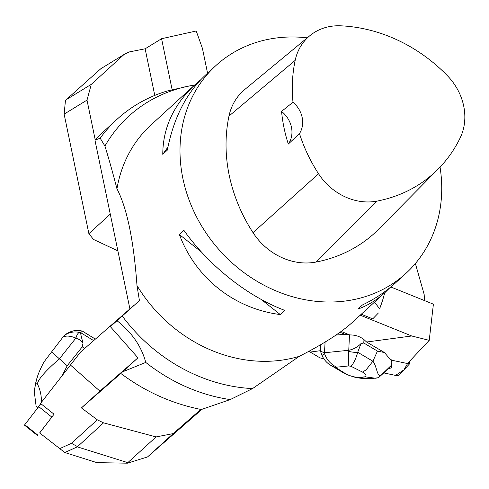 <?xml version="1.0" encoding="UTF-8"?>
<svg xmlns="http://www.w3.org/2000/svg" width="489" height="489" viewBox="0 0 489 489"><rect width="100%" height="100%" fill="white"/><g stroke="black" fill="none" stroke-linecap="round" stroke-linejoin="round"><path stroke-width="0.73" d="M440.045 167.097A140.795 121.932 -132.5 0 1 405.919 273.375A140.795 121.932 -132.5 0 1 220.918 251.817A140.795 121.932 -132.5 0 1 215.82 65.636A140.795 121.932 -132.5 0 1 283.486 37.28A140.795 121.932 -132.5 0 1 307.245 37.849M215.82 65.636L205.362 75.208C186.272 93.118 173.589 118.1 167.317 150.154L162.77 154.316C162.898 127.886 173.681 104.64 195.123 84.579L151.022 124.933A140.795 121.932 47.5 0 0 116.957 188.809C127.012 208.039 133.686 240.288 136.987 285.552A140.795 121.932 47.5 0 0 299.341 356.304C323.156 344.17 340.882 332.82 352.508 322.251L385.222 292.318C376.872 299.928 367.777 305.521 357.93 309.103L362.471 304.947C375.032 298.883 386.029 291.548 395.46 282.948L405.919 273.375M389.88 287.746L385.222 292.318M195.123 84.579L200.698 79.774M179.384 234.531L183.925 230.374C208.913 265.729 247.678 296.475 284.836 310.411L280.295 314.568C234.268 308.748 195.502 278.003 179.384 234.531L201.413 252M281.56 111.413L292.997 102.213A150.63 130.447 -132.5 0 1 295.167 60.385A55.593 48.148 -132.5 0 1 309.837 35.709A55.593 48.148 -132.5 0 1 340.607 25.813A150.63 130.447 -132.5 0 1 447.398 75.716A55.593 48.148 -132.5 0 1 460.277 137.653A150.63 130.447 -132.5 0 1 438.413 168.784A150.63 130.447 -132.5 0 1 376.854 201.132A55.593 48.148 -132.5 0 1 318.547 173.766A150.63 130.447 -132.5 0 1 299.482 133.576L288.308 144.066A24.639 21.339 47.5 0 0 281.56 111.413A151.358 131.083 47.5 0 0 288.308 144.066M438.413 168.784L379.073 228.834A154.872 134.127 -132.5 0 1 315.784 262.092A59.835 51.822 -132.5 0 1 253.015 232.642A154.872 134.127 -132.5 0 1 228.98 116.064A59.835 51.822 -132.5 0 1 244.769 89.499L309.837 35.709M292.997 102.213A24.639 21.339 -132.5 0 1 299.482 133.576M162.77 154.316L167.916 147.091M280.295 314.568L261.273 299.482M194.616 85.037A162.238 140.502 47.5 0 0 189.249 85.997L167.482 90.93A167.898 145.404 47.5 0 0 117.024 119.304L102.464 132.629L94.964 140.19L100.166 138.167L104.927 146.04C108.925 158.998 112.935 173.253 116.957 188.809M117.024 119.304A167.898 145.404 47.5 0 0 100.166 138.167M136.987 285.552L139.426 300.601L110.373 326.664L137.941 357.814L120.82 373.443C145.27 391.707 172.097 403.737 201.309 409.531L230.227 399.58L252.544 388.584L299.341 356.304M122.55 371.86L145.753 362.416A167.898 145.404 47.5 0 0 230.227 399.58M382.441 300.857L379.617 308.797A162.238 140.502 47.5 0 0 383.284 298.033A162.238 140.502 47.5 0 0 384.715 292.777M189.249 85.997A162.238 140.502 47.5 0 0 104.927 146.04M184.2 87.005L184.958 86.853M122.183 315.937A162.238 140.502 47.5 0 0 252.544 388.584M145.753 362.416C141.462 346.334 131.859 332.422 116.944 320.668M379.617 308.797L374.519 302.11M134.023 305.411L132.605 306.524M94.964 140.19L129.897 308.889M361.267 314.231L372.74 318.865L378.4 312.991M154.781 95.416L145.129 48.808L161.572 38.717L196.223 30.984L202.428 48.38L207.568 73.185M145.129 48.808L129.065 51.975L124.065 54.475L100.813 68.735L65.465 100.367L64.126 114.133L88.888 233.693L110.276 214.121M66.101 99.787L91.296 84.34L86.999 100.111L64.126 114.133M86.999 100.111L95.239 139.885M91.296 84.34L124.065 54.475M161.572 38.717L172.14 89.731M88.888 233.693L93.478 239.433L117.88 250.863M363.773 343.003L377.459 351.078L384.495 352.569L390.723 360.002L407.453 363.535L429.232 340.332L411.732 335.986L366.609 342.019L363.975 339.604L363.773 343.003L360.998 343.565L357.71 352.269C355.949 358.651 353.712 363.327 350.992 366.292L362.453 372.074L366.004 369.965L372.893 361.23L377.453 351.096M384.495 352.569L366.609 342.019M323.761 358.816L319.934 357.862L310.246 352.062L320.344 350.711M429.232 340.332L433.395 304.176L390.815 286.982M411.732 335.986L360.228 315.185M335.992 335.075L345.008 334.274L349.745 334.928L341.139 331.45M349.745 334.928C355.259 334.879 360.002 336.438 363.975 339.604M390.986 365.711A9.077 2.891 7.8 0 1 391.585 366.964A9.077 2.891 7.8 0 1 388.566 368.645M389.14 368.046L391.078 365.564L378.504 377.679L389.14 368.046M310.246 352.062L309.244 351.12M415.381 263.522L424.146 294.354L424.58 300.613M349.488 334.831L348.755 350.295C353.596 349.262 357.679 347.019 360.998 343.565M362.453 372.074C365.998 373.883 366.848 375.466 364.996 376.811L358.351 377.49L371.744 378.578L378.504 377.679M350.992 366.292L348.761 365.937L348.7 351.328A7.042 1.632 7.8 0 0 357.71 352.269L372.893 361.23C376.506 365.289 377.239 377.141 380.497 375.387M391.151 359.586L391.848 362.783L391.078 365.564M348.553 350.301L324.458 352.758L324.568 353.785C326.848 359.898 330.876 364.36 336.652 367.172L348.761 365.937M320.326 349.122L320.423 351.071L324.262 352.789M364.996 376.811L375.454 378.235L377.221 377.96M371.744 378.578L371.744 378.578C369.757 378.449 369.568 379.696 357.111 377.71C353.773 377.264 344.598 373.81 343.419 372.801L331.236 365.607C330.301 364.99 325.643 362.844 322.062 355.717A7.042 0.954 -23.2 0 1 324.568 353.785M358.351 377.49C352.985 376.872 348.791 375.638 345.76 373.773L343.419 372.801M348.7 351.328L348.755 350.295M331.236 365.607L336.181 367.801L345.76 373.773M336.181 367.801L336.652 367.172M383.993 372.96L395.54 375.399A2.793 0.892 -172.2 0 0 398.945 375.185L409.146 364.317A2.793 0.892 -172.2 0 0 409.244 364.128A2.793 0.892 -172.2 0 0 407.832 363.131L403.951 369.849L395.534 375.399L383.993 372.96M391.585 366.964L391.652 366.469A9.077 2.891 -172.2 0 0 391.151 365.314M127.788 462.649L156.095 436.921L173.216 433.596L147.519 456.952L127.391 463.187L127.788 462.649L77.299 446.854L64.799 452.521L39.633 432.936L54.047 414.214L40.526 403.443L80.563 352.062L133.998 305.301M59.475 448.743L71.461 443.309L97.299 419.806L103.54 422.851L77.299 446.854M70.239 364.849L99.909 391.121L81.437 407.912L97.299 419.806M127.391 463.187L96.889 462.637L64.799 452.521M40.721 403.602L37.262 408.462M147.519 456.952L201.945 409.317M173.216 433.596L200.82 409.434M156.095 436.921L103.54 422.851M120.82 373.443L81.437 407.912M99.909 391.121L137.25 358.443M71.461 443.309L77.445 446.591M93.656 340.607L80.673 332.661C80.624 334.042 81.418 337.471 83.063 342.96L82.238 346.86L67.207 365.76L62.745 374.58M41.009 402.814L41.412 401.915C41.504 395.491 40.19 389.55 37.47 384.091L36.467 382.973L35.77 383.486L34.181 390.888L36.137 406.335L37.769 407.313M62.928 337.159L63.961 335.845C68.264 332.392 73.509 331.242 79.689 332.404A7.042 2.543 103.3 0 0 75.917 338.07C70.263 335.784 65.936 335.478 62.928 337.159L51.614 351.891L67.195 365.748M83.063 342.96L79.921 339.843L75.917 338.07L59.248 359.042C53.338 363.95 37.659 378.156 37.47 384.091M42.329 401.102L41.412 401.915M80.697 332.648L82.36 331.126L81.351 330.882C75.019 329.886 69.499 331.285 64.799 335.081L64.799 335.081C72.537 329.775 76.101 330.258 81.229 330.845A7.042 1.956 100.9 0 1 81.351 330.882M51.614 351.891L43.863 362.129C37.268 375.032 37.06 377.612 34.994 385.778M37.243 377.325L35.092 385.356M63.961 335.845L64.799 335.081M79.689 332.404L80.673 332.661M81.107 330.833A7.042 1.956 100.9 0 1 81.223 330.839L82.36 331.096L95.386 339.091M54.041 414.226L39.682 432.973M37.561 435.565L24.45 425.124L24.762 424.703L40.935 403.773L24.762 424.703L37.873 435.143M376.854 201.132L315.784 262.092M318.547 173.766L253.015 232.642M295.167 60.385L228.98 116.064M345.008 334.274L340.02 332.263M325.106 342.062L324.458 352.758M84.75 348.4L82.238 346.86M95.361 339.115L82.36 331.126M51.797 417.062L38.686 406.622M383.284 298.033L382.453 300.863M320.301 349.598L320.595 344.757M320.429 351.065L322.062 355.717M409.641 361.2L409.244 364.128M36.443 406.603L37.641 407.557"/></g></svg>
